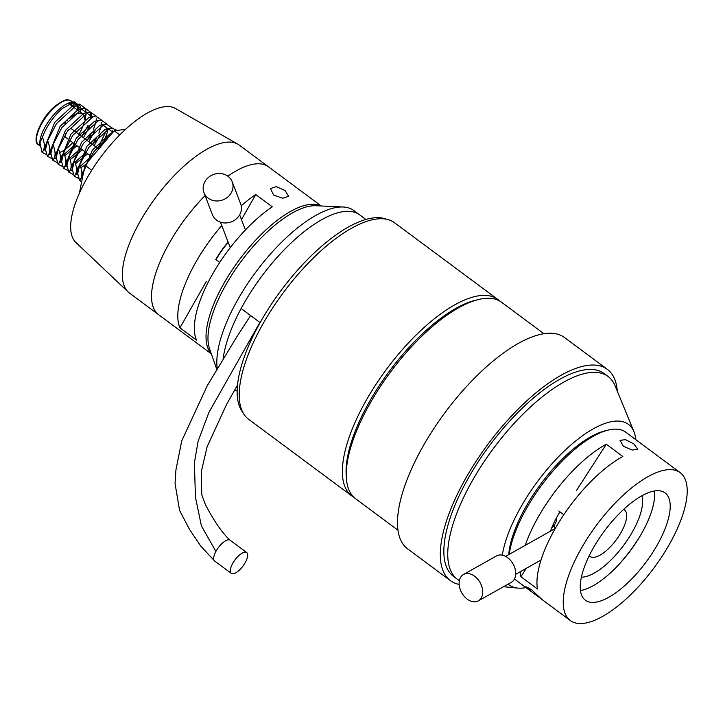 <?xml version="1.0" encoding="UTF-8"?>
<svg xmlns="http://www.w3.org/2000/svg" width="723" height="723" viewBox="0 0 723 723"><rect width="100%" height="100%" fill="white"/><g stroke="black" fill="none" stroke-linecap="round" stroke-linejoin="round"><path stroke-width="1.08" d="M232.49 563.795A12.951 5.034 126.6 0 0 231.27 573.348A12.951 5.034 126.6 0 0 245.495 562.105A12.951 5.034 126.6 0 0 246.715 552.553A12.951 5.034 126.6 0 0 232.49 563.795M365.856 219.467L359.629 214.848A107.908 41.952 126.6 0 0 241.13 308.504A107.908 41.952 -53.4 0 1 343.678 211.577A107.908 41.952 -53.4 0 1 359.629 214.848L353.791 210.51A107.908 41.952 126.6 0 0 343.163 206.995L315.834 205.73A92.119 35.816 126.6 0 0 223.741 288.676A92.119 35.816 126.6 0 0 209.553 348.802L216.764 369.245M343.163 206.995A107.908 41.952 126.6 0 0 235.291 304.166A107.908 41.952 126.6 0 0 217.216 368.495M260.135 322.621L241.13 308.504A107.908 41.952 126.6 0 0 223.181 358.599M234.55 390.14A107.908 41.952 126.6 0 0 237.162 390.989M635.86 439.72A100.018 38.879 126.6 0 0 633.963 431.758A100.018 38.879 126.6 0 0 584.69 434.225A100.018 38.879 126.6 0 0 518.59 511.161A100.018 38.879 126.6 0 0 502.304 555.165M633.963 431.758L615.11 385.829A126.335 49.119 126.6 0 0 608.097 376.475A126.335 49.119 126.6 0 0 469.363 486.127A126.335 49.119 126.6 0 0 457.424 579.304A126.335 49.119 126.6 0 0 459.403 580.587M608.097 376.475L604.211 373.583A126.335 49.119 126.6 0 0 465.476 483.235A126.335 49.119 126.6 0 0 453.538 576.412L457.424 579.304M543.931 333.719L501.599 302.277A122.386 47.582 126.6 0 0 478.671 299.485A122.386 47.582 126.6 0 0 367.203 408.504A122.386 47.582 126.6 0 0 346.335 477.623A122.386 47.582 126.6 0 0 355.635 498.771L397.966 530.212M478.671 299.485L475.644 300.208A119.756 46.561 126.6 0 0 366.579 406.886A119.756 46.561 126.6 0 0 346.163 474.514L346.335 477.623M499.566 300.958A122.386 47.582 126.6 0 0 497.713 299.385A122.386 47.582 126.6 0 0 363.308 405.612A122.386 47.582 126.6 0 0 351.749 495.879A122.386 47.582 126.6 0 0 353.791 497.198M497.713 299.385L394.541 222.747A122.386 47.582 126.6 0 0 260.144 328.974A122.386 47.582 126.6 0 0 248.576 419.241L351.749 495.879M617.288 391.125A131.595 51.161 126.6 0 0 607.347 369.354L564.518 337.542A131.595 51.161 126.6 0 0 420.009 451.758A131.595 51.161 126.6 0 0 407.573 548.82L450.393 580.632A131.595 51.161 126.6 0 0 459.159 584.419M607.347 369.354A131.595 51.161 126.6 0 0 462.828 483.57A131.595 51.161 126.6 0 0 450.393 580.632M508.133 584.112A100.018 38.879 126.6 0 0 517.831 588.097A100.018 38.879 126.6 0 0 526.001 587.618M321.202 205.974L268.45 166.787A92.119 35.816 126.6 0 0 227.799 176.15A92.119 35.816 -53.4 0 1 257.28 163.787A92.119 35.816 -53.4 0 1 268.45 166.787L239.259 145.097A92.119 35.816 126.6 0 0 237.858 144.184L175.463 108.477A83.57 32.49 126.6 0 0 105.938 150.393A83.57 32.49 126.6 0 0 75.906 242.494L128.116 291.92A92.119 35.816 126.6 0 0 129.39 292.996L158.59 314.686A92.119 35.816 -53.4 0 1 205.088 195.59A92.119 35.816 126.6 0 0 190.42 212.083A92.119 35.816 126.6 0 0 158.59 314.686L211.342 353.872M237.858 144.184A92.119 35.816 126.6 0 0 161.22 190.393A92.119 35.816 126.6 0 0 128.116 291.92M242.937 412.616A121.075 47.067 -53.4 0 1 271.938 303.407A121.075 47.067 -53.4 0 1 372.941 217.966A121.075 47.067 -53.4 0 1 386.57 219.259M45.386 148.775A27.357 10.637 -53.4 0 1 44.058 148.567M67.826 130.736A5.178 2.015 -53.4 0 1 68.73 129.878A5.178 2.015 -53.4 0 1 71.631 128.875L73.728 130.438M69.426 118.509A23.814 9.254 -53.4 0 1 82.63 113.845L69.092 103.787A23.814 9.254 -53.4 0 0 69.01 103.732M82.738 113.918A23.814 9.254 -53.4 0 1 84.501 119.91M84.04 122.621A23.814 9.254 -53.4 0 1 78.879 134.261M72.698 142.585A23.814 9.254 -53.4 0 1 67.646 147.564A23.814 9.254 -53.4 0 1 59.62 152.463M45.522 149.715A28.495 11.08 -53.4 0 1 43.742 149.589M39.946 145.151A28.495 11.08 -53.4 0 1 39.919 144.971A28.495 11.08 -53.4 0 1 39.81 142.187L42.024 152.273L46.85 154.785M40.316 146.606L40.145 145.666M39.81 142.187A28.495 11.08 -53.4 0 1 60.018 108.531A28.495 11.08 -53.4 0 1 71.704 102.187L74.306 101.835L80.416 106.371L80.126 111.984M72.951 102.115A28.495 11.08 -53.4 0 1 78.039 110.429M42.024 152.273C44.971 149.254 45.106 144.193 42.422 137.099C46.643 126.2 53.213 116.719 62.115 108.631L74.306 101.835M79.575 180.163C82.576 177.063 82.657 171.866 79.819 164.573L77.695 173.565L79.575 180.163L81.627 181.952M111.089 134.433L94.08 151.459L88.07 161.581M74.207 176.186C77.216 173.077 77.298 167.881 74.451 160.587L72.327 169.58L74.207 176.186L79.042 178.689M80.732 178.644L82.341 178.355M117.063 130.42L111.839 128.052L109.019 128.811L88.721 147.474L79.819 164.573M68.848 172.201C71.848 169.092 71.929 163.895 69.092 156.602L66.968 165.594L68.848 172.201L73.674 174.704M75.364 174.659L77.795 174.153L75.834 173.728M81.862 172.499L83.299 171.713M112.146 133.186L112.417 130.691M112.228 128.007L106.48 124.067L103.66 124.826L83.353 143.497L74.451 160.587M63.479 168.215C66.48 165.106 66.561 159.91 63.723 152.616L61.6 161.609L63.479 168.215L68.314 170.727M70.004 170.673L72.436 170.167L70.474 169.742M76.493 168.513L77.93 167.736M80.398 166.191L91.387 156.466M97.831 148.342L106.652 129.923M106.868 124.022L101.112 120.081L98.292 120.84L77.994 139.512L69.092 156.602M58.111 164.229C61.121 161.121 61.202 155.924 58.355 148.631L56.24 157.623L58.111 164.229L62.946 166.742M64.636 166.688L67.067 166.182L65.106 165.757M71.134 164.528L72.562 163.75M75.029 162.205L86.019 152.481M92.463 144.356L96.331 138.201M98.87 133.159L101.283 125.938M101.491 124.79L101.69 122.72M101.5 120.036L95.743 116.096L92.924 116.855L72.625 135.526L63.723 152.616M52.752 160.244C55.752 157.135 55.834 151.938 52.996 144.645L50.872 153.638L52.752 160.244L57.587 162.756M59.268 162.702L61.708 162.196L59.738 161.771M65.766 160.542L67.203 159.765M69.67 158.22L80.66 148.495M87.103 140.37L90.971 134.216M93.502 129.173L95.915 121.952M96.123 120.804L96.331 118.735M96.132 116.051L90.384 112.11L87.564 112.869L67.257 131.541L58.355 148.631M47.384 156.258C50.393 153.149 50.474 147.953 47.628 140.66L45.504 149.652L47.384 156.258L52.219 158.771M53.909 158.717L56.34 158.21L54.379 157.786M60.398 156.557L61.835 155.779M64.302 154.234L75.291 144.51M81.735 136.385L88.134 125.187M90.556 117.966L90.845 112.454L85.016 108.125L82.196 108.884L61.898 127.555L52.996 144.645M48.54 154.731L50.971 154.225L49.01 153.8M55.038 152.571L55.047 152.562A23.814 9.254 -53.4 0 0 56.195 152.878M85.395 112.833L85.477 108.468L79.657 104.139L76.837 104.898L56.53 123.57L47.628 140.66M43.651 149.815L45.612 150.239M49.733 149.661L50.592 149.372M80.687 112.399L80.786 108.694M80.416 106.371L80.759 108.513L75.608 104.681L73.032 105.386L54.776 122.314L45.169 146.173L45.422 149.037M55.093 153.647L56.132 153.294M83.714 123.85L84.338 122.368M85.395 119.313L86.127 112.499L80.967 108.667L78.391 109.372L60.136 126.299L50.538 150.158L50.782 153.023M60.461 157.632L61.491 157.28M64.781 155.734L76.99 145.775M83.47 137.677L89.697 126.353M91.595 117.433L91.496 116.484L86.335 112.652L83.76 113.357L65.504 130.285L55.906 154.144L56.15 157.008M65.829 161.618L66.859 161.265M70.149 159.72L82.359 149.76M88.839 141.663L95.065 130.339M93.511 116.647L89.128 117.343L70.872 134.27L61.265 158.129L61.509 160.994M71.188 165.603L72.219 165.251M75.508 163.705L87.727 153.746M94.198 145.648L100.425 134.324M101.112 120.081L94.487 121.328L76.231 138.256L66.633 162.115L66.877 164.98M76.557 169.589L77.587 169.236M80.877 167.691L85.386 164.745M103.244 143.687L107.61 131.577L107.582 128.432L102.431 124.609L99.855 125.314L81.6 142.241L71.993 166.1L72.246 168.965M81.916 173.574L82.955 173.222M112.924 132.273L107.79 128.595L105.215 129.3L86.959 146.227L77.361 170.077L77.605 172.951M81.202 177.713L82.404 178.048M112.58 132.68L110.583 133.285L92.327 150.212L82.729 174.062L82.82 175.978M83.976 170.158L82.856 175.77M39.919 142.82L42.422 137.099M69.336 103.561A27.357 10.637 -53.4 0 1 75.273 103.958A27.357 10.637 -53.4 0 1 77.361 109.923M92.011 156.927L65.45 137.198A5.178 2.015 -53.4 0 1 65.703 133.836M241.211 205.793A92.119 35.816 -53.4 0 1 255.734 194.541L272.282 206.832A92.119 35.816 -53.4 0 0 196.484 340.117L179.946 327.817A92.119 35.816 -53.4 0 1 221.762 225.531M273.61 195.011L270.393 188.558L276.276 186.651L285.079 190.52L288.585 196.285L282.666 198.247L273.61 195.011M211.206 353.484A92.119 35.816 -53.4 0 1 233.041 268.667A92.119 35.816 -53.4 0 1 311.785 204.275A92.119 35.816 -53.4 0 1 320.795 205.956M241.473 219.611L255.734 194.541M179.946 327.817L206.389 281.31M215.987 259.62A51.984 20.208 -53.4 0 1 228.188 242.35M228.088 242.069A52.643 20.461 -53.4 0 0 215.779 259.458L219.756 262.413M212.3 214.442A15.138 13.538 -20.9 0 0 212.372 214.632A15.138 13.538 -20.9 0 0 212.454 214.821A15.138 13.538 -20.9 0 0 231.45 221.825A15.138 13.538 -20.9 0 0 240.642 203.823A15.138 13.538 -20.9 0 0 240.569 203.633M204.04 192.833A15.138 13.538 -20.9 0 0 223.036 199.837A15.138 13.538 -20.9 0 0 232.228 181.825A15.138 13.538 -20.9 0 0 232.155 181.636A15.138 13.538 -20.9 0 0 213.149 174.632A15.138 13.538 -20.9 0 0 203.958 192.643A15.138 13.538 -20.9 0 0 204.04 192.833M525.269 545.341A92.119 35.816 126.6 0 1 606.308 444.22L622.846 456.511A92.119 35.816 126.6 0 0 537.451 589.001L520.903 576.71A92.119 35.816 126.6 0 1 520.415 571.622M531.306 589.507L541.364 598.933L531.034 591.36L525.874 586.642L531.306 589.507M633.935 443.985L637.713 449.227L632.2 450.058L623.461 446.335L620.045 440.361L625.512 439.638L633.935 443.985M680.162 472.625A92.119 35.816 126.6 0 0 674.532 470.086A92.119 35.816 126.6 0 0 591.938 531.541A92.119 35.816 126.6 0 0 570.293 620.524A92.119 35.816 126.6 0 0 575.924 623.063A92.119 35.816 126.6 0 0 658.517 561.599A92.119 35.816 126.6 0 0 680.162 472.625L625.657 432.137A92.119 35.816 126.6 0 0 620.027 429.598A92.119 35.816 126.6 0 0 608.395 430.031A92.119 35.816 126.6 0 0 509.245 554.351M514.496 578.942A92.119 35.816 126.6 0 0 515.788 580.036L531.034 591.36M589.444 602.087A66.85 25.992 126.6 0 0 649.39 557.478A66.85 25.992 126.6 0 0 665.097 492.905A66.85 25.992 126.6 0 0 661.012 491.062A66.85 25.992 126.6 0 0 601.066 535.671A66.85 25.992 126.6 0 0 585.359 600.235A66.85 25.992 126.6 0 0 589.444 602.087M580.461 590.574A66.85 25.992 126.6 0 0 630.519 550.501A66.85 25.992 126.6 0 0 654.423 490.998M608.395 430.031L605.368 430.754A89.489 34.794 126.6 0 0 544.139 479.575A89.489 34.794 126.6 0 0 508.712 554.649M551.143 530.79L550.709 530.474L550.14 531.351M526.326 568.296L520.903 576.71M559.964 511.857A51.984 20.208 126.6 0 0 550.709 530.474M606.308 444.22L576.502 490.456M619.358 564.012A78.961 30.7 126.6 0 0 640.226 535.915M563.823 514.722L558.798 510.989M641.852 495.779A52.643 20.461 -53.4 0 1 630.122 535.788A52.643 20.461 -53.4 0 1 594.315 573.05A52.643 20.461 -53.4 0 1 581.4 577.153M556.412 517.975A7.691 2.991 -53.4 0 1 551.568 528.224M623.606 509.435A28.956 11.252 -53.4 0 1 624.455 509.932A28.956 11.252 -53.4 0 1 621.708 531.306A28.956 11.252 -53.4 0 1 600.108 555.101A28.956 11.252 -53.4 0 1 589.923 556.412A28.956 11.252 -53.4 0 1 589.209 555.743M554.903 528.676A28.956 11.252 -53.4 0 1 554.686 524.509M478.328 600.876L511.342 582.313A15.138 10.511 -119.4 0 0 512.553 563.072A15.138 10.511 -119.4 0 0 496.502 555.933L463.497 574.487A15.138 10.511 -119.4 0 0 462.286 593.728A15.138 10.511 -119.4 0 0 478.328 600.876A15.138 10.511 -119.4 0 0 479.548 581.635A15.138 10.511 -119.4 0 0 463.497 574.487M125.585 129.309L114.18 130.791L84.962 165.251L79.385 193.177M119.738 134.93L114.18 130.791M91.722 170.276L84.962 165.251M237.506 385.052L226.751 404.085L207.121 446.742L201.238 472.011L201.78 494.767L205.332 504.428C213.863 521.012 223.073 534.053 230.113 540.226A12.951 5.034 126.6 0 0 215.897 551.459L201.392 525.865L195.445 497.162L194.379 462.874L198.111 441.229L208.893 412.435L259.882 322.44M215.897 551.459A12.951 5.034 126.6 0 0 214.668 561.021L231.27 573.348M55.915 106.209A27.357 10.637 126.6 0 0 39.413 128.233A27.357 10.637 126.6 0 0 38.581 144.862C31.27 141.907 40.732 117.677 55.21 106.055C68.513 96.439 67.7 100.443 71.206 100.94A27.357 10.637 126.6 0 0 55.915 106.209M44.356 145.314A27.357 10.637 126.6 0 0 44.898 145.142M67.356 120.379A23.814 9.254 -53.4 0 1 67.049 120.967M71.27 103.127A26.317 10.23 -53.4 0 1 71.83 105.82M70.547 104.862A24.844 9.661 126.6 0 0 69.896 103.398M73.294 106.914A27.357 10.637 126.6 0 0 72.77 103.082M230.113 540.226L246.715 552.553M250.601 315.544L237.054 336.412L207.302 385.621L181.726 440.922L175.933 469.905L175.056 483.579L179.575 510.393L189.462 529.335L200.705 546.037L214.668 561.021M517.831 588.097L503.515 586.715M40.136 146.01L38.581 144.862M98.726 149.01L75.463 131.731M80.994 178.608L82.332 178.436M75.635 174.623L77.831 174.333M70.267 170.637L72.472 170.348M64.898 166.652L67.103 166.362M59.539 162.666L61.735 162.377M54.171 158.68L56.376 158.391M90.845 112.454L91.496 116.484M48.812 154.695L51.008 154.406M85.477 108.468L86.127 112.499M79.657 104.139L75.608 104.681M45.504 149.652L45.332 148.567M85.016 108.125L80.967 108.667M50.872 153.638L50.691 152.553M90.384 112.11L86.335 112.652M56.24 157.623L56.06 156.539M95.743 116.096L91.704 116.638M61.6 161.609L61.428 160.524M66.968 165.594L66.787 164.51M106.48 124.067L102.431 124.609M72.327 169.58L72.155 168.495M111.839 128.052L107.79 128.595M77.695 173.565L77.515 172.472M50.737 149.48L49.679 148.694M75.273 103.958L72.824 102.142M72.707 102.051L71.206 100.94M64.745 123.741L65.838 121.898M245.431 229.959L239.647 214.848M240.642 203.823L232.228 181.825M212.372 214.632L203.958 192.643M230.239 247.7L220.479 222.187M540.452 598.355L570.293 620.524M555.264 528.468L505.621 556.385M541.021 560.036L515.689 574.279"/></g></svg>

